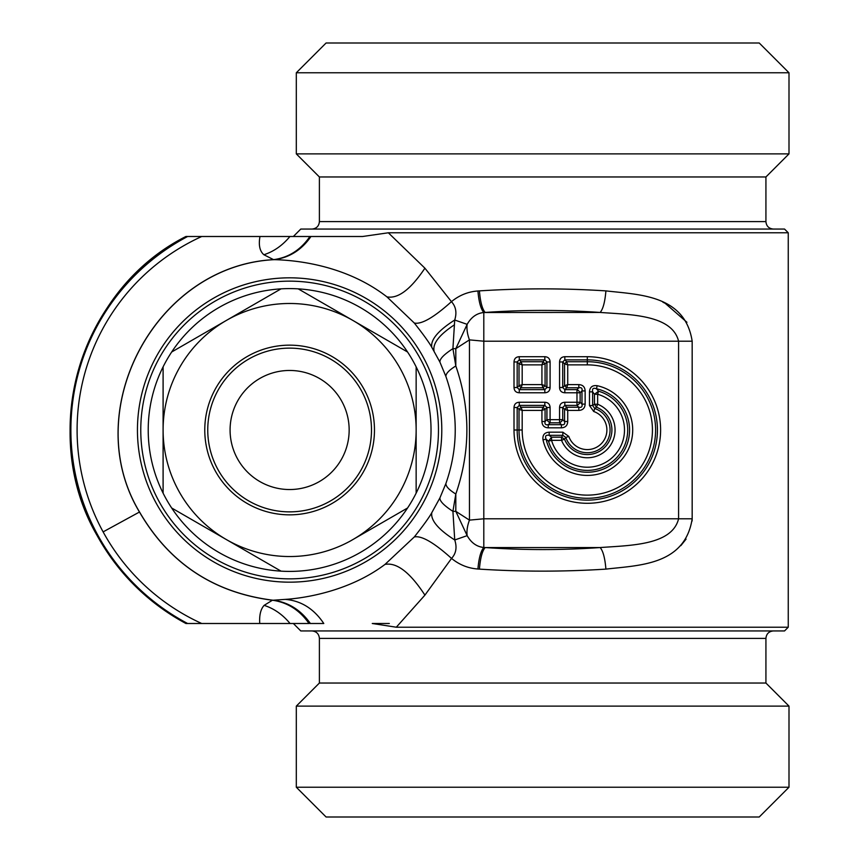 <?xml version="1.0" encoding="UTF-8"?>
<svg xmlns="http://www.w3.org/2000/svg" width="860" height="860" viewBox="0 0 860 860"><rect width="100%" height="100%" fill="white"/><g stroke="black" fill="none" stroke-linecap="round" stroke-linejoin="round"><path stroke-width="1.29" d="M549.174 432.171L562.838 432.171L562.838 435.332L549.174 435.332L551.55 437.181L561.558 437.181L564.493 439.159A24.596 24.596 0 0 0 611.901 430A24.596 24.596 0 0 0 596.475 407.178L594.765 408.511L592.637 405.533L594.486 404.243L597.646 404.243L597.646 394.245A37.227 37.227 0 0 1 592.529 466.851A37.227 37.227 0 0 1 551.55 440.331L561.558 440.331A27.746 27.746 0 0 0 615.061 430A27.746 27.746 0 0 0 597.646 404.243L596.475 407.178L594.486 404.243L594.486 394.245L598.528 391.203A40.377 40.377 0 0 1 615.867 458.552A40.377 40.377 0 0 1 548.519 441.212L551.55 440.331L551.55 437.181L548.519 441.212L546.089 439.17C544.853 436.031 545.885 434.752 549.174 435.332L549.174 432.171C544.444 432.526 542.391 435.085 543.004 439.858A45.386 45.386 0 0 0 632.584 433.311A45.386 45.386 0 0 0 597.163 385.699C592.389 385.087 589.831 387.14 589.476 391.859L592.637 391.859C592.056 388.569 593.336 387.548 596.485 388.774L597.163 385.699M250.368 358.158A81.861 81.861 0 0 0 217.774 469.248A81.861 81.861 0 0 0 328.864 501.842A81.861 81.861 0 0 0 361.469 390.752A81.861 81.861 0 0 0 250.368 358.158M759.229 817L326.09 817L296.313 787.233L788.996 787.233L759.229 817M565.826 437.45L564.493 439.159L561.558 440.331L561.558 437.181L562.838 435.332L565.826 437.45L568.804 436.418A19.586 19.586 0 0 0 601.162 443.846A19.586 19.586 0 0 0 593.722 411.499L594.765 408.511A22.747 22.747 0 0 1 603.397 446.082A22.747 22.747 0 0 1 565.826 437.45M593.722 411.499L589.476 405.533L592.637 405.533L592.637 391.859L594.486 394.245L597.646 394.245L598.528 391.203L596.485 388.774A42.226 42.226 0 0 1 590.39 472.118A42.226 42.226 0 0 1 546.089 439.17L543.004 439.858M788.996 72.767L759.229 43L326.09 43L296.313 72.767L296.313 153.886L788.996 153.886L788.996 72.767L296.313 72.767M765.927 683.034L319.393 683.034L319.393 638.389L765.927 638.389L765.927 683.034L788.996 706.114L296.313 706.114L296.313 787.233M567.729 421.518L564.568 421.518C565.095 424.141 564.042 425.195 561.408 424.668L548.239 424.668L548.239 427.829C544.251 427.613 542.144 425.506 541.929 421.518L541.929 410.413L542.982 407.253L521.128 407.253L519.021 409.36L522.181 410.413L521.128 407.253L519.279 405.404L517.172 407.511L519.021 409.36L519.021 430A68.284 68.284 0 0 0 587.316 498.284A68.284 68.284 0 0 0 655.6 430A68.284 68.284 0 0 0 587.316 361.716L566.675 361.716L564.568 363.812L567.729 364.866L566.675 361.716L564.826 359.867L562.72 361.963L564.568 363.812L564.568 385.667L566.675 387.774L567.729 384.613L564.568 385.667L562.72 387.516L564.826 389.623L566.675 387.774L578.823 387.774L578.823 384.613C582.822 384.829 584.918 386.935 585.144 390.924L581.983 390.924L580.134 392.773A4.461 2.58 -135 0 0 576.974 389.623L576.974 392.773L564.826 392.773L564.826 389.623L576.974 389.623L578.823 387.774C581.457 387.247 582.5 388.301 581.983 390.924L581.983 404.103L585.144 404.103C584.929 408.091 582.822 410.198 578.823 410.413L567.729 410.413L564.568 409.36L566.675 407.253L567.729 410.413L567.729 421.518C567.514 425.506 565.407 427.613 561.408 427.829L548.239 427.829M522.181 430L517.172 430A70.133 70.133 0 0 0 587.316 500.133A70.133 70.133 0 0 0 657.448 430A70.133 70.133 0 0 0 587.316 359.867L587.316 364.866A65.134 65.134 0 0 1 652.439 430A65.134 65.134 0 0 1 587.316 495.134A65.134 65.134 0 0 1 522.181 430L522.181 410.413L541.929 410.413L545.079 409.36L545.079 421.518L546.928 419.669A4.461 2.58 45 0 0 550.088 422.819L548.239 424.668C545.616 425.195 544.563 424.141 545.079 421.518L541.929 421.518M578.823 410.413L578.823 407.253L566.675 407.253L564.826 405.404L576.974 405.404L576.974 392.773L580.134 392.773L580.134 402.254L581.983 404.103C582.51 406.726 581.457 407.78 578.823 407.253L576.974 405.404A4.461 2.58 -45 0 0 580.134 402.254L564.826 402.254L564.826 405.404L562.72 407.511L564.568 409.36L564.568 421.518L562.72 419.669A4.461 2.58 -45 0 1 559.559 422.819L561.408 424.668L561.408 427.829M281.048 571.147A141.405 141.405 0 0 0 407.565 507.991L352.879 539.564A126.517 126.517 0 0 0 416.143 430L416.143 493.145A141.405 141.405 0 0 1 407.565 507.991L350.289 541.058A126.517 126.517 0 0 0 352.879 539.564L350.289 541.058A126.517 126.517 0 0 1 226.363 539.564L171.667 507.991A141.405 141.405 0 0 0 281.048 571.147L226.363 539.564A126.517 126.517 0 0 1 163.099 430L163.099 366.854A141.405 141.405 0 0 0 163.099 493.145L163.099 430A126.517 126.517 0 0 1 226.363 320.436L281.048 288.852A141.405 141.405 0 0 0 171.667 352.009L226.363 320.436A126.517 126.517 0 0 1 352.879 320.436L407.565 352.009A141.405 141.405 0 0 1 416.143 366.854L416.143 430A126.517 126.517 0 0 0 352.879 320.436L298.194 288.852A141.405 141.405 0 0 1 407.565 352.009M545.079 409.36L542.982 407.253L544.832 405.404L544.832 402.254L519.279 402.254L519.279 405.404L544.832 405.404L546.928 407.511L545.079 409.36M544.832 392.773L519.279 392.773C515.957 392.59 514.205 390.838 514.011 387.516L514.011 361.963L517.172 361.963L519.279 359.867L544.832 359.867L542.982 361.716L545.079 363.812L546.928 361.963L546.928 387.516L550.088 387.516C549.905 390.838 548.153 392.59 544.832 392.773L544.832 389.623L546.928 387.516L545.079 385.667L545.079 363.812L541.929 364.866L541.929 384.613L542.982 387.774L545.079 385.667L541.929 384.613L522.181 384.613L522.181 364.866L519.021 363.812L521.128 361.716L522.181 364.866L541.929 364.866L542.982 361.716L521.128 361.716L519.279 359.867L519.279 356.707L544.832 356.707L544.832 359.867L546.928 361.963L550.088 361.963C549.905 358.642 548.153 356.889 544.832 356.707M522.181 384.613L519.021 385.667L521.128 387.774L522.181 384.613M416.143 493.145A141.405 141.405 0 0 0 416.143 366.854M281.048 288.852A141.405 141.405 0 0 1 298.194 288.852M163.099 366.854A141.405 141.405 0 0 1 171.667 352.009M171.667 507.991A141.405 141.405 0 0 1 163.099 493.145M296.313 153.886L319.393 176.966L765.927 176.966L788.996 153.886M519.279 392.773L519.279 389.623L517.172 387.516L519.021 385.667L519.021 363.812L517.172 361.963L517.172 387.516L514.011 387.516M264.138 605.354C274.071 608.568 282.714 614.62 290.046 623.5L259.741 623.5C259.215 615.158 260.688 609.116 264.138 605.354L272.426 600.226C287.498 602.376 299.688 610.127 309.009 623.5L293.346 623.5L300.785 630.939L784.535 630.939L788.255 627.22L396.288 627.22L424.915 595.131L451.543 558.419C456.101 553.485 457.165 547.336 454.736 539.972L452.919 511.345L455.811 511.345L467.152 535.651C471.226 542.832 476.773 546.777 483.804 547.487L485.169 547.551C482.234 550.948 480.321 558.14 479.418 569.116L477.923 569.008C478.859 558.108 480.826 550.927 483.804 547.487L483.804 518.795L469.452 520.128A29.767 17.157 -57.2 0 0 467.152 535.651L454.736 539.972C438.235 529.384 430.581 520.289 431.785 512.711L439.922 497.886C439.611 501.025 443.943 505.519 452.919 511.345L455.811 494.038L455.811 511.345L469.452 520.128L469.452 339.872L455.811 348.655L455.811 365.962L452.919 348.655L455.811 348.655L467.152 324.349A29.767 17.157 -122.8 0 0 469.452 339.872L483.804 341.205L483.804 518.795L678.583 518.795C672.047 545.412 630.068 545.337 600.151 547.551L485.169 547.551C523.493 550.239 561.817 550.239 600.151 547.551C603.075 550.948 604.999 558.14 605.902 569.116C563.73 571.803 521.568 571.803 479.418 569.116M259.741 623.5L201.734 623.5A212.527 212.527 0 0 1 103.114 531.888L139.471 512.023C169.28 563.289 213.602 592.691 272.426 600.226L273.104 600.226C288.272 602.355 300.559 610.116 309.987 623.5L323.79 623.5C313.889 608.74 301.043 600.699 285.24 599.388C304.042 598.205 349.063 591.454 385.011 564.396L414.294 536.962C421.54 535.414 433.956 542.563 451.543 558.419C459.38 564.805 468.173 568.331 477.923 569.008M290.046 623.5L309.009 623.5M396.288 627.22L372.262 623.5L389.322 623.5M187.63 623.5A218.73 218.73 0 0 1 187.63 236.5L185.932 236.5A219.526 219.526 0 0 0 185.932 623.5L201.734 623.5M514.011 407.511L517.172 407.511L517.172 430L514.011 430L514.011 407.511C514.205 404.189 515.957 402.437 519.279 402.254M550.088 407.511L546.928 407.511L546.928 419.669L550.088 419.669L550.088 407.511C549.905 404.189 548.153 402.437 544.832 402.254M559.559 407.511L562.72 407.511L562.72 419.669L550.088 419.669L550.088 422.819L559.559 422.819L559.559 407.511C559.753 404.189 561.505 402.437 564.826 402.254M559.559 387.516L562.72 387.516L562.72 361.963L559.559 361.963L559.559 387.516C559.753 390.838 561.505 392.59 564.826 392.773M564.826 356.707L564.826 359.867L587.316 359.867L587.316 356.707L564.826 356.707C561.505 356.889 559.753 358.642 559.559 361.963M439.922 497.886L445.921 483.46C458.337 447.781 458.337 412.144 445.921 376.54L439.922 362.114L431.752 347.236C429.129 342.517 423.324 334.454 414.316 323.037L386.925 296.861C344.452 263.934 292.669 260.118 274.34 259.666L274.308 259.666C155.886 265.342 78.4 410.456 139.535 511.99C169.484 563.461 214.011 592.873 273.104 600.226L273.351 600.205C288.573 602.322 300.914 610.095 310.374 623.5M273.351 600.205L285.24 599.388M439.922 362.114C439.611 358.975 443.943 354.481 452.919 348.655L454.714 320.017L467.152 324.349C471.226 317.168 476.773 313.223 483.804 312.513L483.804 341.205L678.583 341.205C672.068 314.61 630.068 314.663 600.151 312.449L483.804 312.513C480.826 309.073 478.859 301.892 477.923 290.992C468.13 291.669 459.315 295.227 451.446 301.656L424.915 268.191L388.333 232.78L362.554 236.5L310.922 236.5L362.554 236.5M445.921 483.46C445.695 486.265 448.995 489.791 455.811 494.038C470.56 451.306 470.56 408.608 455.811 365.962C448.995 370.208 445.695 373.735 445.921 376.54M360.985 299.377A148.845 148.845 0 0 1 420.25 501.358A148.845 148.845 0 0 1 218.257 560.623A148.845 148.845 0 0 1 158.993 358.642A148.845 148.845 0 0 1 360.985 299.377M414.294 536.962C423.399 525.428 429.226 517.333 431.785 512.711M431.752 347.236C430.559 339.678 438.213 330.606 454.714 320.017C457.015 312.707 455.929 306.59 451.446 301.656C433.913 317.458 421.529 324.585 414.316 323.037M274.308 259.666L273.577 259.655C288.594 257.613 300.71 249.894 309.912 236.5L310.922 236.5C301.623 249.905 289.422 257.635 274.308 259.666M423.163 357.04A152.177 152.177 0 0 1 216.666 563.547A152.177 152.177 0 0 1 182.019 322.392A152.177 152.177 0 0 1 423.163 357.04M139.471 512.023C78.486 410.693 155.424 265.848 273.577 259.655L263.88 254.743C273.867 251.507 282.542 245.423 289.917 236.5L309.912 236.5L293.346 236.5L300.785 229.061L784.535 229.061L788.255 232.78L388.333 232.78M263.88 254.743C259.731 251.142 258.441 245.057 259.978 236.5L289.917 236.5M187.63 236.5L259.978 236.5M605.902 569.116C638.819 565.246 684.979 565.364 692.171 518.795L692.106 521.031M692.171 341.205L678.583 341.205L678.583 518.795L692.171 518.795L692.171 341.205C685.001 294.658 638.819 294.743 605.902 290.884C604.999 301.86 603.075 309.052 600.151 312.449C561.827 309.761 523.493 309.761 485.169 312.449C482.234 309.052 480.321 301.86 479.418 290.884C521.579 288.197 563.741 288.197 605.902 290.884M479.418 290.884L477.923 290.992M686.936 322.285L665.113 303.257L662.909 302.215M686.065 539.112L680.883 545.595M274.34 259.666C289.454 257.635 301.666 249.916 310.965 236.5M318.168 482.245A59.534 59.534 0 0 0 341.871 401.459A59.534 59.534 0 0 0 261.075 377.755A59.534 59.534 0 0 0 237.371 458.541A59.534 59.534 0 0 0 318.168 482.245M562.838 432.171L568.804 436.418M589.476 405.533L589.476 391.859M248.948 355.546A84.839 84.839 0 0 0 215.161 470.678A84.839 84.839 0 0 0 330.294 504.454A84.839 84.839 0 0 0 364.081 389.322A84.839 84.839 0 0 0 248.948 355.546M587.316 364.866L567.729 364.866L567.729 384.613L578.823 384.613M585.144 404.103L585.144 390.924M542.982 387.774L521.128 387.774L519.279 389.623L544.832 389.623L542.982 387.774M765.927 176.966L765.927 221.611L319.393 221.611C318.952 226.137 316.469 228.62 311.943 229.061M514.011 430A73.294 73.294 0 0 0 587.316 503.293A73.294 73.294 0 0 0 660.609 430A73.294 73.294 0 0 0 587.316 356.707M514.011 361.963C514.205 358.642 515.957 356.889 519.279 356.707M550.088 387.516L550.088 361.963M434.063 351.095C432.537 343.527 439.267 334.809 454.263 324.929M385.011 564.396C396.804 562.214 410.113 572.459 424.915 595.131M103.114 531.888A212.527 212.527 0 0 1 201.734 236.5M386.925 296.861C397.987 299 410.661 289.454 424.915 268.191M788.996 706.114L788.996 787.233M319.393 683.034L296.313 706.114M319.393 176.966L319.393 221.611M319.393 638.389C318.952 633.863 316.469 631.38 311.943 630.939M765.927 638.389C766.367 633.863 768.851 631.38 773.366 630.939M185.932 236.478C80.485 289.498 37.69 433.214 96.944 535.253C118.046 573.319 147.705 602.731 185.932 623.521M765.927 221.611C766.367 226.137 768.851 228.62 773.366 229.061M788.255 232.78L788.255 627.22"/></g></svg>
